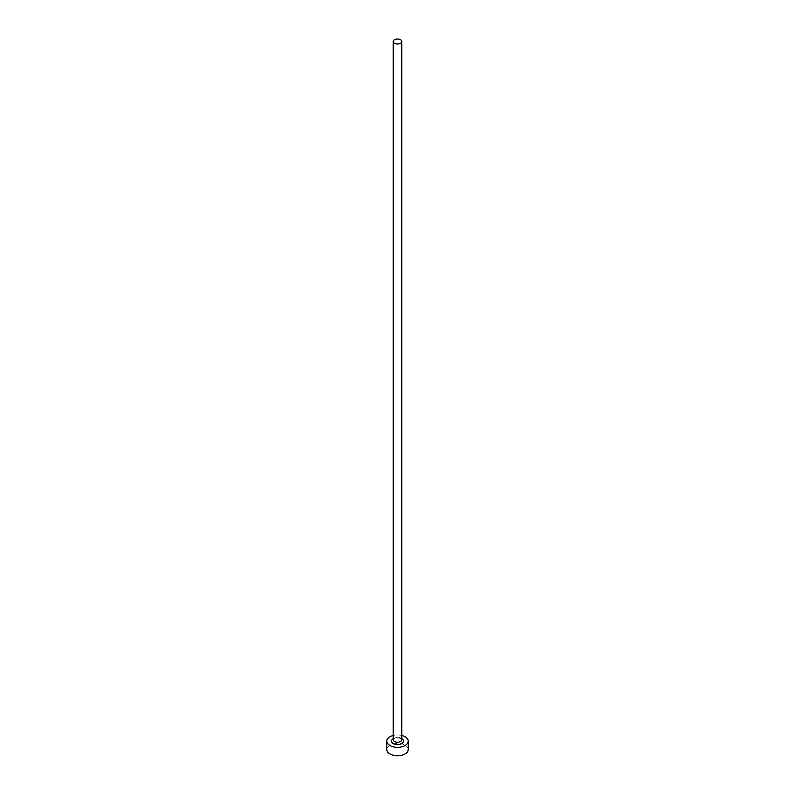 <?xml version="1.0" encoding="UTF-8"?>
<svg xmlns="http://www.w3.org/2000/svg" width="795" height="795" viewBox="0 0 795 795"><rect width="100%" height="100%" fill="white"/><g stroke="black" fill="none" stroke-linecap="round" stroke-linejoin="round"><path stroke-width="0.6" stroke-dasharray="3.98 2.98" d="M408.213 749.536A10.713 6.181 0 0 0 405.072 745.163A10.713 6.181 0 0 0 393.406 743.822A10.713 6.181 0 0 0 386.787 749.536M401.783 735.474A10.713 6.181 0 0 0 393.217 735.474M393.217 738.714A6.002 3.458 180 0 1 401.743 738.694A6.002 3.458 180 0 1 401.783 738.714M400.531 737.989A4.283 2.474 0 0 0 395.86 737.452A4.283 2.474 0 0 0 393.217 739.738C390.941 740.105 397.669 736.627 400.889 738.774L401.783 739.738A4.283 2.474 0 0 0 400.531 737.989"/><path stroke-width="1.19" d="M394.469 43.248A4.283 2.474 0 0 0 399.14 43.785A4.283 2.474 0 0 0 401.783 41.499A4.283 2.474 0 0 0 400.531 39.75A4.283 2.474 0 0 0 395.86 39.213A4.283 2.474 0 0 0 393.217 41.499A4.283 2.474 0 0 0 394.469 43.248M393.217 735.474A10.713 6.181 0 0 0 386.787 741.139A10.713 6.181 0 0 0 389.928 745.511A10.713 6.181 0 0 0 401.594 746.853A10.713 6.181 0 0 0 408.213 741.139A10.713 6.181 0 0 0 405.072 736.766A10.713 6.181 0 0 0 401.783 735.474M386.787 741.139L386.787 749.536A10.713 6.181 0 0 0 389.928 753.908A10.713 6.181 0 0 0 401.594 755.25A10.713 6.181 0 0 0 408.213 749.536L408.213 741.139M401.783 738.714A6.002 3.458 180 0 1 401.723 743.603A6.002 3.458 180 0 1 393.257 743.593A6.002 3.458 180 0 1 393.217 738.714M393.217 41.499L393.217 739.738A4.283 2.474 0 0 0 394.469 741.487A4.283 2.474 0 0 0 399.14 742.023A4.283 2.474 0 0 0 401.783 739.738L401.783 41.499"/></g></svg>
